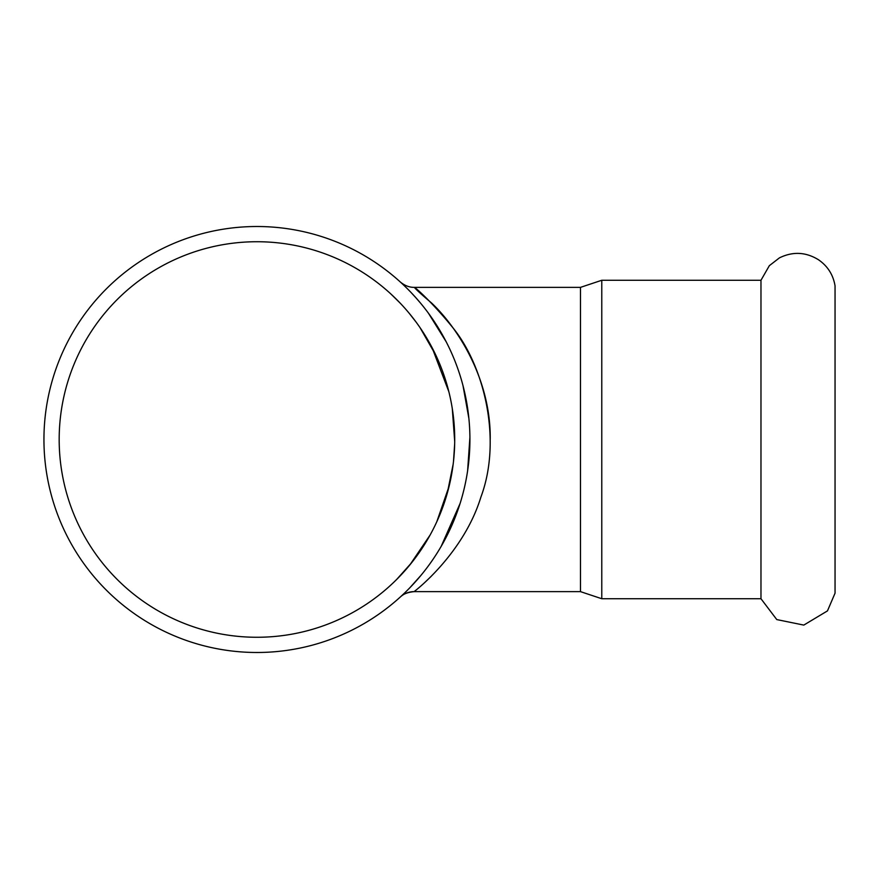 <?xml version="1.0" encoding="UTF-8"?>
<svg xmlns="http://www.w3.org/2000/svg" width="879" height="879" viewBox="0 0 879 879"><rect width="100%" height="100%" fill="white"/><g stroke="black" fill="none" stroke-linecap="round" stroke-linejoin="round"><path stroke-width="1.32" d="M760.972 280.269L760.972 598.731L776.772 619.574L803.802 625.09L827.469 610.894L835.05 593.16L835.05 285.84C833.204 274.808 827.688 266.117 818.481 259.755C805.812 251.954 792.792 251.328 779.431 257.866L769.334 265.689L760.972 280.269L601.774 280.269L601.774 598.731L580.481 591.633L414.064 591.633C415.371 590.831 463.651 553.495 480.912 497.042C502.546 439.05 483.527 365.181 452.784 327.625C420.239 287.466 397.506 274.347 431.413 302.859C456.564 326.472 491.031 378.3 490.218 439.511M601.774 280.269L580.481 287.367L580.481 591.633M454.663 443.928L453.487 461.497M449.158 485.999L436.797 521.763M411.866 562.428L396.638 579.503M454.707 441.588L452.3 408.702M446.653 383.629L444.082 375.542M435.962 355.457L419.997 327.581M400.077 303.024L391.573 294.63M390.715 293.828L399.44 302.354M409.174 313.254L416.053 322.044M432.094 347.666L448.894 391.858M393.737 582.327L398.088 578.041M409.889 564.889L430.172 534.926M447.345 492.965L453.168 464.167M454.718 439.5A197.775 197.775 0 0 1 158.055 610.773A197.775 197.775 0 0 1 158.055 268.227A197.775 197.775 0 0 1 454.718 439.5M401.626 595.797L400.395 596.929A20.283 20.283 47.7 0 1 414.064 591.633L414.064 591.633C407.812 592.281 403.318 593.984 400.571 596.764L404.318 593.259M431.117 576.426L425.414 581.865M416.899 298.86L411.042 292.476M580.481 287.367L414.13 287.367C409.339 287.389 404.79 285.642 400.494 282.137L401.022 282.642M414.668 296.355L420.744 303.365M428.458 313.232L446.235 341.876M462.991 385.584L468.903 418.591M469.913 437.259L467.606 470.847M460.102 503.436L441.159 546.397M421.107 575.196L409.823 587.787M404.648 592.94L401.703 595.731M469.924 439.5A212.993 212.993 0 0 0 150.441 255.042A212.993 212.993 0 0 0 150.441 623.958A212.993 212.993 0 0 0 469.924 439.5M601.774 598.731L760.972 598.731M393.177 296.168L399.495 302.42"/></g></svg>
